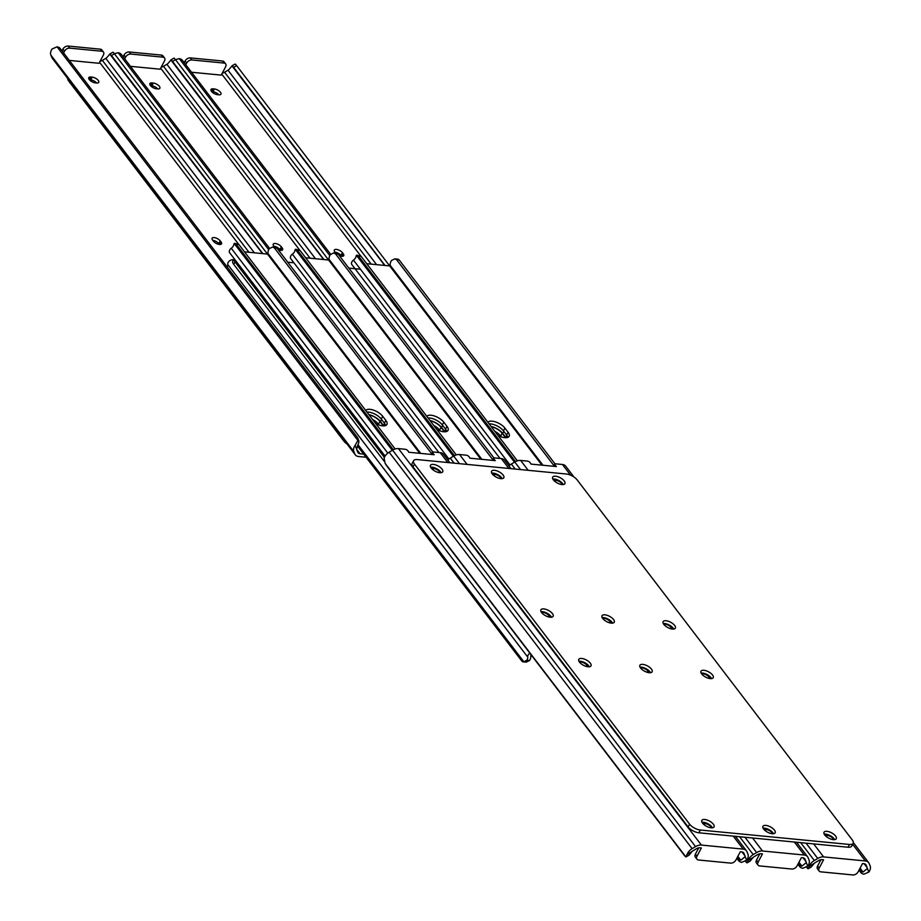 <?xml version="1.0" encoding="UTF-8"?>
<svg xmlns="http://www.w3.org/2000/svg" width="921" height="921" viewBox="0 0 921 921"><rect width="100%" height="100%" fill="white"/><g stroke="black" fill="none" stroke-linecap="round" stroke-linejoin="round"><path stroke-width="1.38" d="M67.659 78.412A8.657 3.765 27.9 0 0 68.73 81.083L343.867 441.124A8.657 3.765 27.9 0 0 347.033 444.003M335.716 253.137A4.87 2.118 -152.1 0 1 335.612 253.01L334.818 251.974A4.87 2.118 -152.1 0 1 334.323 250.063A4.87 2.118 -152.1 0 1 336.395 249.407A4.87 2.118 -152.1 0 1 342.439 252.711L343.234 253.747A4.87 2.118 -152.1 0 1 343.729 255.658A4.87 2.118 -152.1 0 1 339.342 255.681M218.841 94.817A4.87 2.118 27.9 0 0 212.958 91.72L211.646 91.593M341.622 256.303L340.977 255.462A4.87 2.118 27.9 0 0 334.979 252.17M185.789 64.735L186.675 63.077A4.329 2.832 -37.4 0 1 191.879 59.957L224.045 63.077A4.329 2.832 -37.4 0 1 225.657 63.894L224.068 61.811A4.329 2.832 142.6 0 0 222.445 60.993L190.29 57.885A4.329 2.832 142.6 0 0 185.086 60.993L184.2 62.663M376.597 264.649L227.994 70.192L224.574 72.241A5.192 3.396 -37.4 0 1 222.283 73.116M227.994 70.192A5.146 3.373 142.6 0 0 228.995 69.478L232.15 65.805A6.493 0.84 59.1 0 1 233.669 67.383L385.036 265.467M218.887 94.817L217.529 94.69A4.87 2.118 -152.1 0 1 212.682 92.584A4.87 2.118 -152.1 0 1 210.99 89.487A4.87 2.118 -152.1 0 1 213.062 88.83L214.409 88.969A4.87 2.118 -152.1 0 1 219.267 91.075A4.87 2.118 -152.1 0 1 220.959 94.172A4.87 2.118 -152.1 0 1 218.887 94.817M225.657 63.894A4.329 2.832 -37.4 0 1 225.599 66.842L221.224 75.108L191.522 72.241M384.69 265.432L231.942 65.828L235.097 64.044A6.493 0.84 -120.9 0 1 236.616 65.61L389.675 265.916L390.251 265.386A8.611 5.63 -37.4 0 1 391.483 260.47L394.833 258.859L397.826 259.146A4.329 2.682 95.5 0 1 399.23 260.01L555.041 463.896M329.799 255.601L179.296 58.645L175.451 59.612M179.296 58.645A6.493 4.835 157.5 0 1 182.45 60.372L330.604 254.242M274.619 247.219A4.87 2.118 -152.1 0 1 274.516 247.093L273.721 246.057A4.87 2.118 -152.1 0 1 273.226 244.146A4.87 2.118 -152.1 0 1 275.287 243.501A4.87 2.118 -152.1 0 1 281.331 246.793L282.125 247.83A4.87 2.118 -152.1 0 1 282.62 249.741A4.87 2.118 -152.1 0 1 278.234 249.764M157.733 88.9A4.87 2.118 27.9 0 0 151.85 85.803L150.549 85.676L151.953 82.925L153.312 83.051A4.87 2.118 -152.1 0 1 158.159 85.158A4.87 2.118 -152.1 0 1 159.851 88.255A4.87 2.118 -152.1 0 1 157.779 88.911L156.432 88.773A4.87 2.118 -152.1 0 1 151.585 86.666A4.87 2.118 -152.1 0 1 149.893 83.569A4.87 2.118 -152.1 0 1 151.953 82.925M280.514 250.385L279.88 249.545A4.87 2.118 27.9 0 0 273.871 246.252M124.692 58.829L125.567 57.16A4.329 2.832 -37.4 0 1 130.77 54.051L162.936 57.16A4.329 2.832 -37.4 0 1 164.548 57.977L162.959 55.893A4.329 2.832 142.6 0 0 161.348 55.076L129.182 51.967A4.329 2.832 142.6 0 0 123.978 55.076L123.092 56.745M315.489 258.732L166.897 64.274L163.466 66.324A5.192 3.396 -37.4 0 1 161.175 67.198M166.897 64.274A5.146 3.373 142.6 0 0 167.887 63.572L171.041 59.9A6.493 0.84 59.1 0 1 172.561 61.465L323.939 259.549M164.548 57.977A4.329 2.832 -37.4 0 1 164.502 60.936L160.116 69.202L130.414 66.324M323.593 259.515L170.846 59.923L173.988 58.127A6.493 0.84 -120.9 0 1 175.508 59.704L328.567 259.998L329.142 259.48A8.611 5.63 -37.4 0 1 330.374 254.564L333.724 252.941L336.729 253.24A4.329 2.682 95.5 0 1 338.134 254.104L493.932 457.979M268.69 249.683L118.187 52.727L114.342 53.706M118.187 52.727A6.493 4.835 157.5 0 1 121.353 54.454L269.496 248.325M212.613 240.139A4.87 2.118 -152.1 0 1 212.118 238.228A4.87 2.118 -152.1 0 1 214.19 237.583A4.87 2.118 -152.1 0 1 220.234 240.876L221.028 241.924A4.87 2.118 -152.1 0 1 221.524 243.823A4.87 2.118 -152.1 0 1 217.886 244.134A4.87 2.118 -152.1 0 1 213.407 241.175L212.613 240.139M365.959 457.104A2.164 0.944 -152.1 0 1 365.315 457.161L358.58 456.517A8.657 5.664 -37.4 0 1 355.345 454.882A8.657 5.664 -37.4 0 1 354.861 454.03L51.898 57.574A8.657 5.664 142.6 0 0 52.382 58.414L355.345 454.882M96.624 82.982A4.87 2.118 27.9 0 0 90.753 79.897L89.441 79.77M219.417 244.468L218.772 243.628A4.87 2.118 27.9 0 0 212.774 240.346M63.584 52.911L64.458 51.242A4.329 2.832 -37.4 0 1 69.674 48.134L101.828 51.242A4.329 2.832 -37.4 0 1 103.451 52.06L101.863 49.976A4.329 2.832 142.6 0 0 100.239 49.158L68.085 46.05A4.329 2.832 142.6 0 0 62.87 49.17L61.995 50.828M254.392 252.815L105.788 58.357L102.369 60.406A5.192 3.396 -37.4 0 1 100.078 61.281M105.788 58.357A5.146 3.373 142.6 0 0 106.778 57.655L109.944 53.982A6.493 0.84 59.1 0 1 111.464 55.548L262.83 253.632M363.68 454.111L360.042 453.754A5.192 3.396 -37.4 0 1 358.096 452.775A5.192 3.396 -37.4 0 1 357.809 452.269L356.784 449.793A5.146 3.373 -37.4 0 1 356.588 448.964L355.115 445.396L357.878 440.445L57.079 46.81L52.152 48.94A8.611 5.63 142.6 0 0 50.862 55.087L51.898 57.574M355.115 445.396A8.611 5.63 142.6 0 0 353.837 451.555L354.861 454.03M96.682 82.994L95.324 82.855A4.87 2.118 -152.1 0 1 90.477 80.749A4.87 2.118 -152.1 0 1 88.784 77.652A4.87 2.118 -152.1 0 1 90.857 77.007L92.204 77.134A4.87 2.118 -152.1 0 1 97.05 79.241A4.87 2.118 -152.1 0 1 98.743 82.337A4.87 2.118 -152.1 0 1 96.682 82.994M103.451 52.06A4.329 2.832 -37.4 0 1 103.394 55.018L99.019 63.284L69.317 60.406M262.485 253.597L109.737 54.005L112.892 52.221A6.493 0.84 -120.9 0 1 114.411 53.786L267.47 254.081L268.046 253.563A8.611 5.63 -37.4 0 1 269.277 248.647L272.616 247.035L275.621 247.323A4.329 2.682 95.5 0 1 277.025 248.186L432.824 452.061M57.079 46.81A6.493 4.835 157.5 0 1 60.245 48.548L357.244 437.199A6.493 4.835 157.5 0 1 357.728 438.028A6.493 4.835 157.5 0 1 357.878 440.445M356.588 448.964L358.764 442.575A6.493 4.835 -22.5 0 0 358.603 440.157L357.728 438.028M500.874 478.644A6.931 3.016 -152.1 0 1 493.978 475.639A6.931 3.016 -152.1 0 1 491.572 471.241A6.931 3.016 -152.1 0 1 494.508 470.309A6.931 3.016 -152.1 0 1 501.404 473.313A6.931 3.016 -152.1 0 1 503.81 477.723A6.931 3.016 -152.1 0 1 500.874 478.644M491.722 473.083A6.931 3.016 -152.1 0 1 493.046 473.072A6.931 3.016 -152.1 0 1 502.198 478.632M672.411 629.066A6.931 3.016 -152.1 0 1 665.515 626.073A6.931 3.016 -152.1 0 1 663.108 621.663A6.931 3.016 -152.1 0 1 666.044 620.742A6.931 3.016 -152.1 0 1 672.94 623.736A6.931 3.016 -152.1 0 1 675.346 628.145A6.931 3.016 -152.1 0 1 672.411 629.066M663.258 623.505A6.931 3.016 -152.1 0 1 664.582 623.494A6.931 3.016 -152.1 0 1 673.735 629.055M611.302 623.149A6.931 3.016 -152.1 0 1 604.406 620.155A6.931 3.016 -152.1 0 1 602 615.746A6.931 3.016 -152.1 0 1 604.947 614.825A6.931 3.016 -152.1 0 1 611.843 617.818A6.931 3.016 -152.1 0 1 614.238 622.228A6.931 3.016 -152.1 0 1 611.302 623.149M602.15 617.588A6.931 3.016 -152.1 0 1 603.485 617.577A6.931 3.016 -152.1 0 1 612.626 623.137M649.178 672.71A6.931 3.016 -152.1 0 1 642.271 669.705A6.931 3.016 -152.1 0 1 639.876 665.307A6.931 3.016 -152.1 0 1 642.812 664.386A6.931 3.016 -152.1 0 1 649.708 667.38A6.931 3.016 -152.1 0 1 652.114 671.789A6.931 3.016 -152.1 0 1 649.178 672.71M640.026 667.149A6.931 3.016 -152.1 0 1 641.35 667.138A6.931 3.016 -152.1 0 1 650.502 672.698M710.275 678.627A6.931 3.016 -152.1 0 1 703.379 675.623A6.931 3.016 -152.1 0 1 700.973 671.225A6.931 3.016 -152.1 0 1 703.92 670.292A6.931 3.016 -152.1 0 1 710.816 673.297A6.931 3.016 -152.1 0 1 713.222 677.706A6.931 3.016 -152.1 0 1 710.275 678.627M701.134 673.067A6.931 3.016 -152.1 0 1 702.458 673.055A6.931 3.016 -152.1 0 1 711.611 678.616M833.332 839.653A6.931 3.016 -152.1 0 1 826.436 836.659A6.931 3.016 -152.1 0 1 824.03 832.25A6.931 3.016 -152.1 0 1 826.966 831.329A6.931 3.016 -152.1 0 1 833.873 834.322A6.931 3.016 -152.1 0 1 836.268 838.732A6.931 3.016 -152.1 0 1 833.332 839.653M824.18 834.092A6.931 3.016 -152.1 0 1 825.515 834.081A6.931 3.016 -152.1 0 1 834.656 839.641M711.127 827.818A6.931 3.016 -152.1 0 1 704.231 824.825A6.931 3.016 -152.1 0 1 701.825 820.415A6.931 3.016 -152.1 0 1 704.761 819.494A6.931 3.016 -152.1 0 1 711.657 822.499A6.931 3.016 -152.1 0 1 714.063 826.897A6.931 3.016 -152.1 0 1 711.127 827.818M701.975 822.269A6.931 3.016 -152.1 0 1 703.299 822.257A6.931 3.016 -152.1 0 1 712.451 827.818M772.224 833.735A6.931 3.016 -152.1 0 1 765.328 830.742A6.931 3.016 -152.1 0 1 762.922 826.333A6.931 3.016 -152.1 0 1 765.869 825.412A6.931 3.016 -152.1 0 1 772.765 828.416A6.931 3.016 -152.1 0 1 775.171 832.814A6.931 3.016 -152.1 0 1 772.224 833.735M763.083 828.175A6.931 3.016 -152.1 0 1 764.407 828.163A6.931 3.016 -152.1 0 1 773.559 833.724M561.971 484.55A6.931 3.016 -152.1 0 1 555.075 481.556A6.931 3.016 -152.1 0 1 552.669 477.147A6.931 3.016 -152.1 0 1 555.616 476.226A6.931 3.016 -152.1 0 1 562.512 479.231A6.931 3.016 -152.1 0 1 564.918 483.629A6.931 3.016 -152.1 0 1 561.971 484.55M552.83 479.001A6.931 3.016 -152.1 0 1 554.154 478.989A6.931 3.016 -152.1 0 1 563.307 484.538M588.07 666.792A6.931 3.016 -152.1 0 1 581.174 663.799A6.931 3.016 -152.1 0 1 578.768 659.39A6.931 3.016 -152.1 0 1 581.704 658.469A6.931 3.016 -152.1 0 1 588.611 661.462A6.931 3.016 -152.1 0 1 591.006 665.871A6.931 3.016 -152.1 0 1 588.07 666.792M578.918 661.232A6.931 3.016 -152.1 0 1 580.253 661.22A6.931 3.016 -152.1 0 1 589.394 666.781M550.194 617.231A6.931 3.016 -152.1 0 1 543.298 614.238A6.931 3.016 -152.1 0 1 540.892 609.829A6.931 3.016 -152.1 0 1 543.839 608.908A6.931 3.016 -152.1 0 1 550.735 611.912A6.931 3.016 -152.1 0 1 553.141 616.31A6.931 3.016 -152.1 0 1 550.194 617.231M541.053 611.682A6.931 3.016 -152.1 0 1 542.377 611.671A6.931 3.016 -152.1 0 1 551.529 617.22M439.766 472.726A6.931 3.016 -152.1 0 1 432.87 469.722A6.931 3.016 -152.1 0 1 430.464 465.324A6.931 3.016 -152.1 0 1 433.411 464.403A6.931 3.016 -152.1 0 1 440.307 467.396A6.931 3.016 -152.1 0 1 442.713 471.805A6.931 3.016 -152.1 0 1 439.766 472.726M430.614 467.166A6.931 3.016 -152.1 0 1 431.949 467.154A6.931 3.016 -152.1 0 1 441.101 472.715M413.587 460.742L412.136 463.493A8.657 3.765 27.9 0 0 413.011 466.889L688.148 826.931A8.657 3.765 27.9 0 0 698.889 832.791L848.011 847.228A8.657 3.765 27.9 0 0 851.695 846.077L853.145 843.314A8.657 3.765 -152.1 0 1 849.473 844.465L700.351 830.028A8.657 3.765 -152.1 0 1 689.61 824.18L414.473 464.126A8.657 3.765 -152.1 0 1 413.587 460.742A8.657 3.765 -152.1 0 1 417.271 459.579L566.392 474.016A8.657 3.765 -152.1 0 1 577.133 479.876L852.27 839.917A8.657 3.765 -152.1 0 1 853.145 843.314M570.571 475.155L562.42 464.483L555.685 463.839A2.164 0.944 27.9 0 0 554.764 464.126A2.164 0.944 27.9 0 0 555.121 465.128L556.411 466.556L531.026 464.103L530.174 462.722A2.164 0.944 27.9 0 0 527.376 461.099L520.641 460.442A8.657 5.664 142.6 0 0 514.781 461.997L520.584 469.583M806.854 867.133L808.108 868.779L809.283 866.304A8.611 5.63 -37.4 0 1 814.325 860.502L817.756 858.464A8.657 5.664 -37.4 0 1 823.604 856.91L865.383 860.951A8.657 5.664 -37.4 0 1 868.618 862.586A8.657 5.664 -37.4 0 1 869.102 863.426L870.138 865.913A8.611 5.63 -37.4 0 1 868.848 872.06L863.921 874.19A6.493 4.835 -22.5 0 1 860.755 872.452L859.005 870.172M663.765 624.323A4.87 2.118 -152.1 0 1 671.179 627.512L671.973 628.548A4.87 2.118 -152.1 0 1 672.307 629.055M824.963 835.243A4.87 2.118 -152.1 0 1 825.78 835.255L827.139 835.382A4.87 2.118 -152.1 0 1 833.724 839.676M701.641 673.873A4.87 2.118 -152.1 0 1 709.055 677.062L709.849 678.109A4.87 2.118 -152.1 0 1 710.183 678.616M553.602 480.152A4.87 2.118 -152.1 0 1 554.419 480.152L555.777 480.29A4.87 2.118 -152.1 0 1 562.363 484.584M562.42 464.483A8.657 5.664 -37.4 0 1 565.655 466.118L573.967 476.997M864.174 863.737L867.191 867.674L866.166 865.199A5.192 3.396 142.6 0 0 865.867 864.681A5.192 3.396 142.6 0 0 863.933 863.702L862.505 863.564L858.13 871.83A4.329 2.832 -37.4 0 1 852.915 874.95L820.761 871.842A4.329 2.832 -37.4 0 1 819.137 871.024A4.329 2.832 -37.4 0 1 819.195 868.066L823.57 859.8L822.154 859.661A5.192 3.396 142.6 0 0 818.631 860.594L815.212 862.643A5.146 3.373 -37.4 0 0 814.222 863.345L809.283 866.304M867.191 867.674A5.146 3.373 -37.4 0 1 867.375 868.491L863.035 872.049A6.493 4.835 157.5 0 1 859.869 870.322L859.316 869.597M508.922 465.934A8.611 5.63 -37.4 0 1 511.362 464.046L514.781 461.997M806.658 867.294A6.493 0.84 59.1 0 0 808.108 868.779L811.263 866.995L814.222 863.345M820.922 859.719L817.606 865.982A4.329 2.832 142.6 0 0 817.549 868.94L819.137 871.024M508.864 468.455L501.323 458.577L494.577 457.921A2.164 0.944 27.9 0 0 493.656 458.209A2.164 0.944 27.9 0 0 494.013 459.222L495.314 460.638L469.917 458.186L469.077 456.804A2.164 0.944 27.9 0 0 466.279 455.181L459.533 454.525A8.657 5.664 142.6 0 0 453.685 456.079L459.487 463.666M745.757 861.227L747.012 862.873L748.186 860.387A8.611 5.63 -37.4 0 1 753.228 854.596L756.648 852.547A8.657 5.664 -37.4 0 1 762.507 850.992L804.286 855.033A8.657 5.664 -37.4 0 1 807.51 856.668A8.657 5.664 -37.4 0 1 808.005 857.52L809.029 859.995A8.611 5.63 -37.4 0 1 807.752 866.154L802.813 868.273A6.493 4.835 -22.5 0 1 799.647 866.546L797.908 864.255M602.656 618.405A4.87 2.118 -152.1 0 1 610.07 621.594L610.865 622.631A4.87 2.118 -152.1 0 1 611.199 623.137M763.854 829.337A4.87 2.118 -152.1 0 1 764.672 829.337L766.03 829.476A4.87 2.118 -152.1 0 1 772.615 833.77M640.532 667.967A4.87 2.118 -152.1 0 1 647.947 671.144L648.741 672.192A4.87 2.118 -152.1 0 1 649.075 672.698M492.505 474.234A4.87 2.118 -152.1 0 1 493.322 474.234L494.669 474.373A4.87 2.118 -152.1 0 1 501.254 478.667M501.323 458.577A8.657 5.664 -37.4 0 1 504.547 460.201L511.005 468.662M803.077 857.819L806.082 861.757L805.058 859.281A5.192 3.396 142.6 0 0 804.758 858.775A5.192 3.396 142.6 0 0 802.824 857.785L801.397 857.647L797.022 865.924A4.329 2.832 -37.4 0 1 791.818 869.033L759.652 865.924A4.329 2.832 -37.4 0 1 758.041 865.107A4.329 2.832 -37.4 0 1 758.098 862.148L762.473 853.882L761.045 853.744A5.192 3.396 142.6 0 0 757.534 854.676L754.103 856.726A5.146 3.373 -37.4 0 0 753.113 857.428L748.186 860.387M806.082 861.757A5.146 3.373 -37.4 0 1 806.266 862.574L801.926 866.131A6.493 4.835 157.5 0 1 798.772 864.405L798.208 863.679M447.825 460.016A8.611 5.63 -37.4 0 1 450.254 458.128L453.685 456.079M745.55 861.388A6.493 0.84 59.1 0 0 747.012 862.873L750.155 861.077L753.113 857.428M759.825 853.802L756.498 860.064A4.329 2.832 142.6 0 0 756.452 863.023L758.041 865.107M447.767 462.538L440.215 452.66L433.48 452.004A2.164 0.944 27.9 0 0 432.559 452.292A2.164 0.944 27.9 0 0 432.905 453.305L434.205 454.721L408.82 452.269L407.968 450.887A2.164 0.944 27.9 0 0 405.171 449.264L398.436 448.608A8.657 5.664 142.6 0 0 392.576 450.162L695.539 846.629A8.657 5.664 -37.4 0 1 701.399 845.075L743.178 849.116A8.657 5.664 -37.4 0 1 746.413 850.751A8.657 5.664 -37.4 0 1 746.896 851.603L747.921 854.078A8.611 5.63 -37.4 0 1 746.643 860.237L741.704 862.355A6.493 4.835 -22.5 0 1 738.55 860.628L736.8 858.337M541.56 612.488A4.87 2.118 -152.1 0 1 548.974 615.677L549.768 616.713A4.87 2.118 -152.1 0 1 550.102 617.22M702.758 823.42A4.87 2.118 -152.1 0 1 703.575 823.42L704.922 823.558A4.87 2.118 -152.1 0 1 711.507 827.852M579.424 662.049A4.87 2.118 -152.1 0 1 586.838 665.238L587.633 666.274A4.87 2.118 -152.1 0 1 587.966 666.781M431.396 468.317A4.87 2.118 -152.1 0 1 432.214 468.329L433.572 468.455A4.87 2.118 -152.1 0 1 440.157 472.749M440.215 452.66A8.657 5.664 -37.4 0 1 443.45 454.295L449.909 462.745M741.969 851.913L744.974 855.839L743.949 853.364A5.192 3.396 142.6 0 0 743.661 852.858A5.192 3.396 142.6 0 0 741.716 851.879L740.3 851.741L735.914 860.007A4.329 2.832 -37.4 0 1 730.71 863.115L698.555 860.007A4.329 2.832 -37.4 0 1 696.932 859.189A4.329 2.832 -37.4 0 1 696.99 856.231L701.365 847.965L699.937 847.827A5.192 3.396 142.6 0 0 696.426 848.759L693.006 850.808A5.146 3.373 -37.4 0 0 692.005 851.522L687.078 854.469A8.611 5.63 -37.4 0 1 692.12 848.678L695.539 846.629M744.974 855.839A5.146 3.373 -37.4 0 1 745.17 856.668L740.829 860.226A6.493 4.835 157.5 0 1 737.663 858.499L737.099 857.762M385.105 463.321L685.903 856.956A6.493 0.84 59.1 0 1 684.384 855.39L387.384 466.728A6.493 0.84 59.1 0 1 385.105 463.321L384.115 458.002A8.611 5.63 -37.4 0 1 389.157 452.211L392.576 450.162M687.078 854.469L685.903 856.956L689.058 855.172L692.005 851.522M698.717 847.884L695.401 854.158A4.329 2.832 142.6 0 0 695.343 857.106L696.932 859.189M384.368 457.38L234.982 261.909A8.657 3.765 -152.1 0 1 234.084 258.548L232.829 260.919A8.657 3.765 27.9 0 0 233.704 264.315L384.08 461.099M429.98 420.517A10.822 4.709 -152.1 0 1 441.585 427.54L444.567 431.442A10.822 4.709 -152.1 0 1 444.843 431.811M491.089 426.435A10.822 4.709 -152.1 0 1 502.693 433.446L505.675 437.348A10.822 4.709 -152.1 0 1 505.94 437.717M368.872 414.6A10.822 4.709 -152.1 0 1 380.488 421.622L383.47 425.525A10.822 4.709 -152.1 0 1 383.735 425.893M287.732 262.197L293.903 262.796M348.84 268.103L359.72 269.162M233.404 259.826L232.794 259.768A3.891 2.544 142.6 0 0 229.156 261.219A3.891 2.544 142.6 0 0 227.729 264.488A5.146 3.373 -37.4 0 1 227.211 267.044M369.033 414.807A10.281 4.478 -152.1 0 1 379.959 421.45L383.136 425.617A10.281 4.478 -152.1 0 1 383.343 425.893M227.729 264.488L527.71 657.053A3.891 2.544 -37.4 0 1 529.874 653.196M531.313 655.084L530.749 655.614A8.611 5.63 142.6 0 1 529.517 660.53L526.167 662.141L523.174 661.854A4.329 2.682 -84.5 0 0 523.853 661.773L357.97 444.693M527.71 657.053A5.146 3.373 -37.4 0 1 526.789 660.265L523.853 661.773M379.187 425.099L378.496 424.201A10.281 4.478 27.9 0 0 372.625 419.516M357.406 445.902L521.77 660.99A4.329 2.682 -84.5 0 0 523.174 661.854M385.623 425.548A10.281 4.478 27.9 0 0 384.414 423.2L381.236 419.043A10.281 4.478 27.9 0 0 366.926 412.055M387.822 453.132L231.263 248.267A3.891 2.544 142.6 0 0 229.628 252.722L385.059 456.114M244.514 251.859L267.481 254.081L419.734 453.328M231.263 248.267A5.146 3.373 142.6 0 0 233.669 245.193L234.176 243.443L392.288 450.346M365.718 410.467A10.281 4.478 -152.1 0 1 373.523 410.144A10.281 4.478 -152.1 0 1 382.699 416.28L385.876 420.448A10.281 4.478 -152.1 0 1 386.924 424.477A10.281 4.478 -152.1 0 1 375.791 423.648M393.325 449.759L236.271 244.238A4.329 2.682 -84.5 0 0 234.867 243.374L238.884 244.491L395.167 448.999M431.742 453.823L274.412 247.933L272.616 247.035M234.867 243.374A4.329 2.682 -84.5 0 0 234.176 243.443M274.942 247.392A4.329 2.682 95.5 0 1 275.621 247.323M430.13 420.713A10.281 4.478 -152.1 0 1 441.067 427.367L444.244 431.523A10.281 4.478 -152.1 0 1 444.452 431.811M440.284 431.016L439.605 430.119A10.281 4.478 27.9 0 0 433.733 425.421M491.238 426.63A10.281 4.478 -152.1 0 1 502.164 433.284L505.353 437.44A10.281 4.478 -152.1 0 1 505.56 437.717M501.392 436.922L500.713 436.036A10.281 4.478 27.9 0 0 494.842 431.339M446.731 431.465A10.281 4.478 27.9 0 0 445.522 429.117L442.345 424.949A10.281 4.478 27.9 0 0 428.035 417.973M448.918 459.049L292.371 254.184A3.891 2.544 142.6 0 0 290.737 258.64L438.903 452.533M305.622 257.776L328.578 259.998L480.831 459.245M292.371 254.184A5.146 3.373 142.6 0 0 294.778 251.111L295.284 249.361L453.385 456.252M426.814 416.373A10.281 4.478 -152.1 0 1 434.631 416.062A10.281 4.478 -152.1 0 1 443.795 422.198L446.984 426.365A10.281 4.478 -152.1 0 1 448.02 430.395A10.281 4.478 -152.1 0 1 436.888 429.554M454.421 455.676L297.368 250.155A4.329 2.682 -84.5 0 0 295.963 249.292L299.993 250.408L456.263 454.916M492.85 459.74L335.52 253.851L333.724 252.941M295.963 249.292A4.329 2.682 -84.5 0 0 295.284 249.361M336.038 253.31A4.329 2.682 95.5 0 1 336.729 253.24M507.828 437.383A10.281 4.478 27.9 0 0 506.631 435.034L503.442 430.867A10.281 4.478 27.9 0 0 489.143 423.879M510.027 464.967L353.468 260.102A3.891 2.544 142.6 0 0 351.834 264.557L499.999 458.451M366.719 263.694L389.687 265.916L541.939 465.151M353.468 260.102A5.146 3.373 142.6 0 0 355.874 257.028L356.392 255.278L514.494 462.169M487.923 422.29A10.281 4.478 -152.1 0 1 495.728 421.979A10.281 4.478 -152.1 0 1 504.904 428.115L508.081 432.271A10.281 4.478 -152.1 0 1 509.129 436.312A10.281 4.478 -152.1 0 1 497.996 435.472M515.53 461.582L358.476 256.073A4.329 2.682 -84.5 0 0 357.072 255.209L361.09 256.326L517.372 460.834M553.958 465.646L396.617 259.757L394.833 258.859M357.072 255.209A4.329 2.682 -84.5 0 0 356.392 255.278M397.147 259.227A4.329 2.682 95.5 0 1 397.826 259.146M68.73 81.083L69.133 80.334M343.867 441.124L344.258 440.376M213.062 88.83L211.623 91.559M214.409 88.969L212.958 91.72M342.439 252.711L340.977 255.462M341.875 256.326L343.234 253.747M360.606 255.773L221.765 74.094M224.574 72.241L371.209 264.12M190.29 57.885L191.879 59.957M224.045 63.077L222.445 60.993M236.616 65.61L233.669 67.383M186.675 63.077L185.086 60.993M153.312 83.051L151.85 85.803M281.331 246.793L279.88 249.545M280.767 250.408L282.125 247.83M299.498 249.856L160.657 68.177M163.466 66.324L310.101 258.214M129.182 51.967L130.77 54.051M162.936 57.16L161.348 55.076M175.508 59.704L172.561 61.465M125.567 57.16L123.978 55.076M90.857 77.007L89.406 79.724M92.204 77.134L90.753 79.897M220.234 240.876L218.772 243.628M219.659 244.491L221.028 241.924M238.389 243.95L99.56 62.26M356.634 449.31L360.042 453.754M102.369 60.406L249.004 252.296M68.085 46.05L69.674 48.134M101.828 51.242L100.239 49.158M114.411 53.786L111.464 55.548M353.837 451.555L50.862 55.087M64.458 51.242L62.87 49.17M849.473 844.465L848.011 847.228M700.351 830.028L698.889 832.791M689.61 824.18L688.148 826.931M414.473 464.126L413.011 466.889M520.641 460.442L528.194 470.32M813.669 843.901L823.604 856.91M865.383 860.951L852.639 844.269M555.121 465.128L554.465 466.371M868.848 872.06L867.375 868.491M806.059 843.164L817.756 858.464M670.546 628.686L671.179 627.512M827.139 835.382L826.448 836.671M709.055 677.062L708.422 678.247M555.777 480.29L555.098 481.568M866.166 865.199L865.452 864.266M860.755 872.452L859.869 870.322M511.362 464.046L515.196 469.065M800.671 842.646L814.325 860.502M817.606 865.982L819.195 868.066M863.035 872.049L860.064 868.169M459.533 454.525L467.085 464.403M752.561 837.983L762.507 850.992M804.286 855.033L794.339 842.024M494.013 459.222L493.357 460.454M807.752 866.154L806.266 862.574M744.962 837.247L756.648 852.547M609.449 622.78L610.07 621.594M766.03 829.476L765.351 830.754M647.947 671.144L647.313 672.33M494.669 474.373L493.99 475.65M805.058 859.281L804.344 858.349M799.647 866.546L798.772 864.405M450.254 458.128L454.099 463.148M739.575 836.729L753.228 854.596M756.498 860.064L758.098 862.148M801.926 866.131L798.968 862.252M398.436 448.608L701.399 845.075M743.178 849.116L733.243 836.118M432.905 453.305L432.26 454.537M746.643 860.237L745.17 856.668M548.34 616.863L548.974 615.677M704.922 823.558L704.243 824.836M586.838 665.238L586.216 666.424M433.572 468.455L432.893 469.745M743.949 853.364L743.247 852.443M738.55 860.628L737.663 858.499M389.157 452.211L692.12 848.678M695.401 854.158L696.99 856.231M740.829 860.226L737.859 856.334M234.982 261.909L233.704 264.315M444.567 431.442L445.683 429.336M441.585 427.54L442.702 425.421M505.675 437.348L506.792 435.253M502.693 433.446L503.81 431.339M383.47 425.525L384.575 423.418M380.488 421.622L381.593 419.516M529.517 660.53L526.789 660.265M378.496 424.201L379.959 421.45M385.876 420.448L384.414 423.2M381.236 419.043L382.699 416.28M268.046 253.563L420.77 453.42M236.271 244.238L238.884 244.491M274.412 247.933L277.025 248.186M439.605 430.119L441.067 427.367M500.713 436.036L502.164 433.284M446.984 426.365L445.522 429.117M442.345 424.949L443.795 422.198M329.142 259.48L481.879 459.337M297.368 250.155L299.993 250.408M335.52 253.851L338.134 254.104M508.081 432.271L506.631 435.034M503.442 430.867L504.904 428.115M390.251 265.386L542.976 465.255M358.476 256.073L361.09 256.326M396.617 259.757L399.23 260.01M553.625 466.279L554.764 464.126M868.618 862.586L853.341 842.588M492.516 460.373L493.656 458.209M807.51 856.668L796.492 842.231M431.408 454.456L432.559 452.292M746.413 850.751L735.384 836.326"/></g></svg>
